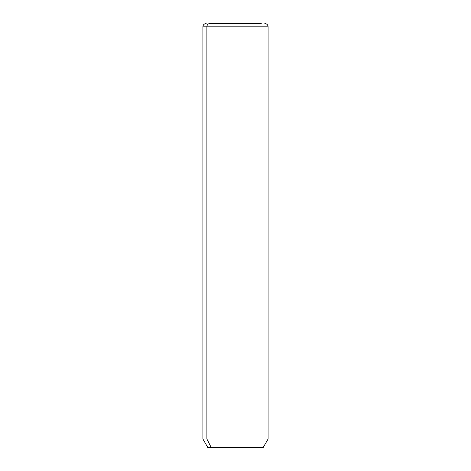 <?xml version="1.0" encoding="UTF-8"?>
<svg xmlns="http://www.w3.org/2000/svg" width="471" height="471" viewBox="0 0 471 471"><rect width="100%" height="100%" fill="white"/><g stroke="black" fill="none" stroke-linecap="round" stroke-linejoin="round"><path stroke-width="0.71" d="M264.849 23.55C266.827 23.744 267.917 24.828 268.105 26.812L268.105 438.978L263.218 447.45L211.179 447.45L206.887 438.978L268.105 438.978L206.887 438.978L211.179 447.45L207.782 447.45L202.895 438.978L206.887 438.978L206.887 26.812L268.105 26.812L206.887 26.812L206.887 438.978L202.895 438.978L202.895 26.812L206.887 26.812L202.895 26.812C203.083 24.828 204.173 23.744 206.151 23.55M211.179 447.45L259.821 447.45M209.748 23.55L261.252 23.55L209.748 23.55A3.262 2.861 90 0 0 206.887 26.812A3.262 2.861 -90 0 1 209.748 23.55L261.252 23.55L209.748 23.55"/></g></svg>
